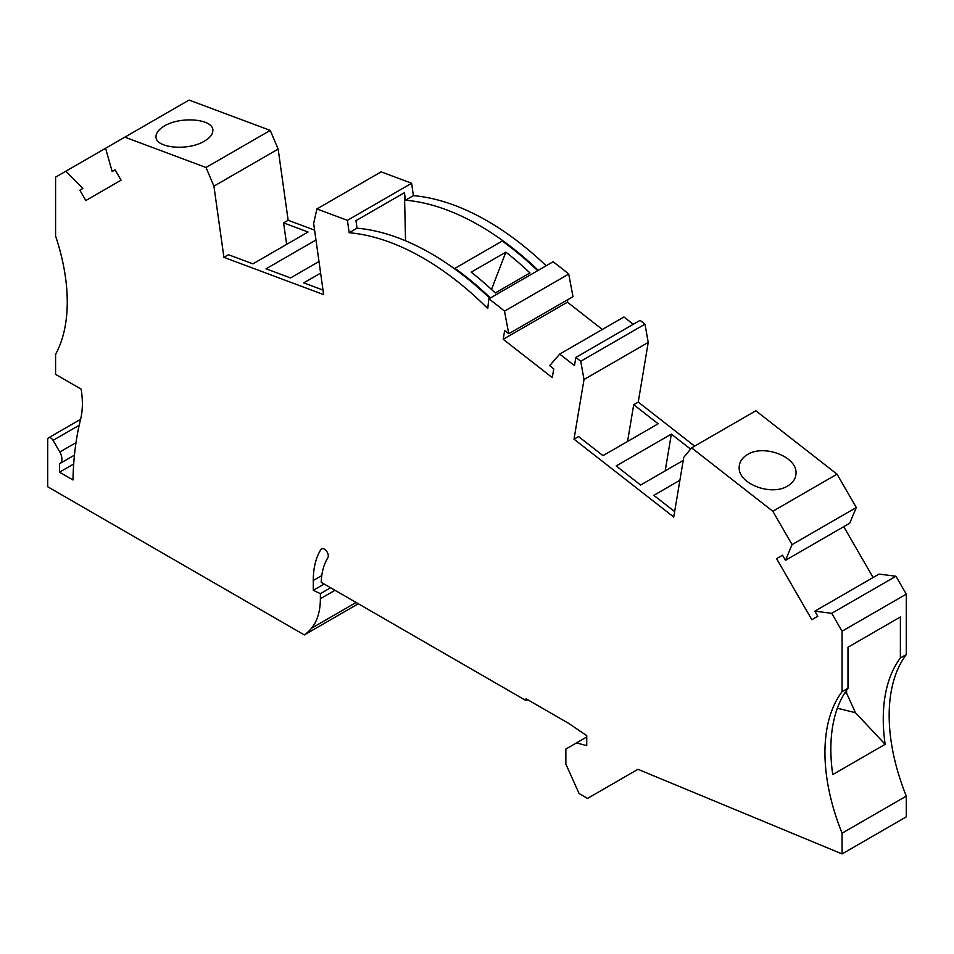 <?xml version="1.0" encoding="UTF-8"?>
<svg xmlns="http://www.w3.org/2000/svg" width="954" height="954" viewBox="0 0 954 954"><rect width="100%" height="100%" fill="white"/><g stroke="black" fill="none" stroke-linecap="round" stroke-linejoin="round"><path stroke-width="1.43" d="M895.961 576.24L831.733 613.315L814.847 611.156L879.075 574.081L895.961 576.24L906.3 594.139L906.3 654.575A167.177 96.521 -120 0 0 906.3 796.113L906.3 816.851L842.072 853.925L637.964 769.306L587.521 798.426L579.102 793.561L565.853 764.071L565.853 749.057L576.514 742.904L586.734 745.646L586.734 735.629L568.727 723.406L526.059 698.781L526.059 700.594L321.212 582.334A81.352 46.973 -120 0 1 327.842 557.804A5.569 3.22 -120 0 0 326.709 551.364A5.569 3.22 -120 0 0 321.581 548.836A5.569 3.22 -120 0 0 320.878 549.528A92.502 53.412 -120 0 0 313.282 580.485L321.796 575.572M842.072 853.925L842.072 833.2A167.177 96.521 -120 0 1 842.072 691.662L842.072 631.214L831.733 613.315M814.847 611.156L817.793 616.26L811.83 619.695L776.592 558.65L782.554 555.204L785.488 560.308L792.07 544.603L772.812 511.261L691.626 447.855L683.732 457.395L673.739 517.044L574.01 439.162L578.541 436.55L602.988 455.642L658.153 423.791L633.706 404.699L638.238 402.087L648.231 342.426L644.976 324.181L640.074 320.353L575.846 357.44L580.747 361.268L584.003 379.513L574.01 439.162M633.277 324.288L623.94 316.99L559.712 354.077L574.487 365.609L575.846 357.44M559.712 354.077L549.659 365.668L553.749 368.876L552.283 377.617L503.199 339.278L504.666 330.537L508.756 333.733L504.499 311.147A267.478 154.429 -120 0 0 488.83 298.876L487.756 308.536A267.478 154.429 -120 0 0 349.152 232.728L357.034 228.185L355.973 220.66L404.448 192.684L405.533 240.79M314.593 230.152L288.144 220.267L278.151 149.074L270.244 130.412L206.016 167.499L213.923 186.161L223.916 257.341L323.644 294.619L313.651 223.427L316.907 208.938L347.411 220.338L349.152 232.728M206.016 167.499L124.843 137.149L65.909 171.171L82.795 188.51L79.862 190.216L85.824 200.543L121.063 180.187L115.1 169.86L112.167 171.565L105.584 148.264M65.909 171.171L55.582 177.146L55.582 236.055A167.177 96.521 -120 0 1 55.582 354.351L55.582 374.373L81.138 389.125A83.582 48.26 -120 0 1 80.589 419.366A357.75 206.553 -120 0 0 72.981 479.969L59.518 472.194L59.518 463.739A10.029 5.796 -120 0 0 59.804 463.596A10.029 5.796 -120 0 0 59.804 452.005L53.078 440.354A4.46 2.576 -120 0 0 48.618 437.791A4.46 2.576 -120 0 0 47.7 439.83L47.7 486.755L304.338 634.923A105.882 61.128 -120 0 0 311.541 628.209A78.013 45.041 -120 0 0 320.377 598.742L320.377 593.674L313.282 590.299L313.282 580.485M270.244 130.412L189.071 100.075L124.843 137.149M546.165 265.772A267.478 154.429 -120 0 0 413.38 195.642L411.639 183.251L381.135 171.851L316.907 208.938M508.756 333.733L572.984 296.658L568.727 274.06A267.478 154.429 -120 0 0 553.058 261.79L488.83 298.876M602.344 329.464L567.427 302.203L567.857 299.616M694.631 446.126L638.238 402.087M785.488 560.308L849.716 523.221L856.298 507.516L837.04 474.174L755.854 410.78L691.626 447.855M873.113 577.528L843.753 526.668M358.322 603.763L304.338 634.923M679.892 480.291L653.824 495.341L674.657 511.606M526.059 700.594L527.634 699.687M313.282 590.299L324.145 584.027M330.621 587.759L320.377 593.674M586.734 737.001L576.514 742.904M59.518 472.194L73.685 464.014M906.3 594.139L842.072 631.214M906.3 654.575L900.385 657.986L900.385 616.976L847.987 647.241L847.987 688.251L842.072 691.662M847.987 688.251A167.177 96.521 -120 0 0 832.747 774.576L885.157 744.323L855.44 712.698L837.35 708.238M900.385 657.986A167.177 96.521 -120 0 0 885.157 744.323M906.3 796.113L842.072 833.2M315.977 239.991L266.083 268.789L290.529 277.936L318.994 261.503M223.916 257.341L228.447 254.73L252.893 263.864L308.059 232.013L283.612 222.878L288.144 220.267M320.627 273.106L303.73 282.861L323.001 290.064M847.987 647.241L900.385 616.976M844.874 692.747L846.603 693.164L846.603 690.147M846.603 693.164L855.44 712.698M856.298 507.516L792.07 544.603M837.04 474.174L772.812 511.261M776.592 558.65L782.554 555.204M787.694 485.956C771.297 496.485 738.074 483.761 739.183 467.365C739.302 462.082 742.081 457.813 747.507 454.557C763.904 444.027 797.127 456.751 796.018 473.148C795.898 478.431 793.12 482.7 787.694 485.956M690.589 449.119L671.354 434.094L616.189 465.946L640.635 485.037L683.219 460.448M584.003 379.513L648.231 342.426M633.706 404.699L627.553 441.463M644.976 324.181L580.747 361.268M283.612 222.878L286.629 244.391M503.199 339.278L567.427 302.203M568.727 274.06L504.499 311.147M538.283 270.328A267.478 154.429 -120 0 0 405.498 200.197L404.448 192.684M405.498 200.197L413.38 195.642M411.639 183.251L347.411 220.338M490.404 297.97A267.478 154.429 -120 0 0 454.963 268.324L502.245 241.028A267.478 154.429 -120 0 1 537.698 270.662M454.724 268.933L454.963 268.324M529.959 272.939A267.478 154.429 -120 0 0 505.87 252.142L471.193 272.164A267.478 154.429 -120 0 1 495.281 292.961L529.959 272.939M505.87 252.142L491.501 289.444M489.819 298.304A267.478 154.429 -120 0 0 357.034 228.185M671.354 434.094L665.188 470.859M213.923 186.161L278.151 149.074M204.526 141.073C188.129 151.292 154.894 148.132 156.015 136.458C156.134 132.737 158.913 129.267 164.338 126.059C180.735 115.839 213.958 119 212.849 130.674C212.718 134.395 209.952 137.865 204.526 141.073M79.862 190.216L82.795 188.51M320.878 549.528L322.524 548.586M53.078 440.354L79.194 425.281M75.998 442.668L59.804 452.005M320.377 598.742L334.997 590.287M311.541 628.209L356.104 602.475M80.589 419.331L48.618 437.791M74.448 455.141L59.804 463.596"/></g></svg>
